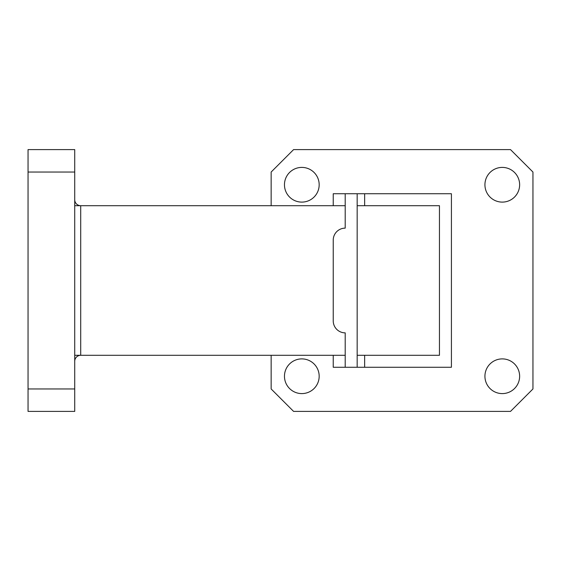 <?xml version="1.0" encoding="UTF-8"?>
<svg xmlns="http://www.w3.org/2000/svg" width="561" height="561" viewBox="0 0 561 561"><rect width="100%" height="100%" fill="white"/><g stroke="black" fill="none" stroke-linecap="round" stroke-linejoin="round"><path stroke-width="0.84" d="M502.284 167.402A17.356 17.356 0 0 1 519.633 184.758A17.356 17.356 0 0 1 502.284 202.107A17.356 17.356 0 0 1 484.928 184.758A17.356 17.356 0 0 1 502.284 167.402M502.284 358.893A17.356 17.356 0 0 1 519.633 376.242A17.356 17.356 0 0 1 502.284 393.598A17.356 17.356 0 0 1 484.928 376.242A17.356 17.356 0 0 1 502.284 358.893M301.818 358.893A17.356 17.356 0 0 1 319.174 376.242A17.356 17.356 0 0 1 301.818 393.598A17.356 17.356 0 0 1 284.462 376.242A17.356 17.356 0 0 1 301.818 358.893M301.818 167.402A17.356 17.356 0 0 1 319.174 184.758A17.356 17.356 0 0 1 301.818 202.107A17.356 17.356 0 0 1 284.462 184.758A17.356 17.356 0 0 1 301.818 167.402M74.725 199.716A5.982 5.982 0 0 0 80.707 205.698L345.204 205.698M74.725 205.698L80.707 205.698L80.707 355.302L345.204 355.302M364.65 193.734L451.416 193.734L451.416 367.266L345.204 367.266L345.204 332.862A11.97 11.97 0 0 1 333.234 320.892L333.234 240.108A11.97 11.97 0 0 1 345.204 228.138L345.204 193.734L364.65 193.734L364.65 205.698M439.452 205.698L439.452 355.302L439.452 205.698L357.168 205.698M364.65 367.266L364.65 355.302M357.168 367.266L357.168 193.734M345.204 367.266L333.234 367.266L333.234 355.302M333.234 205.698L333.234 193.734L345.204 193.734M357.168 355.302L439.452 355.302M28.05 388.962L74.725 388.962L74.725 411.402L28.05 411.402L28.05 149.598L74.725 149.598L74.725 172.038L28.05 172.038M74.725 388.962L74.725 172.038M271.152 205.698L271.152 172.038L293.592 149.598L510.51 149.598L532.95 172.038L532.95 388.962L510.51 411.402L293.592 411.402L271.152 388.962L271.152 355.302M74.725 355.302L80.707 355.302A5.982 5.982 0 0 0 74.725 361.284"/></g></svg>
